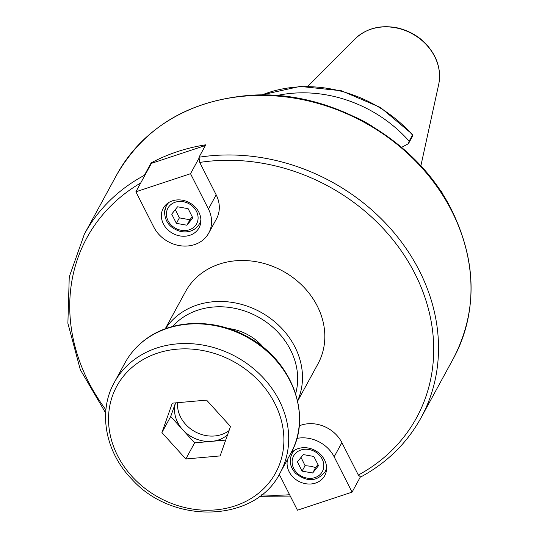 <?xml version="1.0" encoding="UTF-8"?>
<svg xmlns="http://www.w3.org/2000/svg" width="539" height="539" viewBox="0 0 539 539"><rect width="100%" height="100%" fill="white"/><g stroke="black" fill="none" stroke-linecap="round" stroke-linejoin="round"><path stroke-width="0.81" d="M144.108 176.731L144.364 175.323L151.156 162.879A191.749 164.355 28.6 0 1 177.358 151.654A191.749 164.355 28.6 0 1 205.783 144.802L198.992 157.247L199.74 162.428L216.179 194.842A31.424 26.93 28.6 0 1 216.449 218.928L208.714 233.111A31.424 26.93 -151.4 0 0 208.445 209.024L190.53 173.706L135.895 191.783L153.817 227.101A31.424 26.93 -151.4 0 0 181.441 245.892A31.424 26.93 -151.4 0 0 208.714 233.111M205.406 145.496L151.398 163.364L151.156 162.879M299.219 425.85A31.424 26.93 28.6 0 1 341.888 442.634L358.334 475.048L360.685 477.008C387.002 462.752 407.113 443.018 421.033 417.806A191.749 164.355 -151.4 0 0 393.221 231.703A191.749 164.355 -151.4 0 0 198.992 157.247M297.643 401.11L317.943 363.899A75.433 64.653 -151.4 0 0 302.884 286.196A75.433 64.653 -151.4 0 0 219.413 264.09A75.433 64.653 -151.4 0 0 185.497 291.653L165.203 328.864M263.787 347.823A47.52 40.728 -151.4 0 0 228.334 328.487M401.582 147.369L408.427 143.697L412.894 135.518L412.503 135.019L412.894 135.518M440.06 190.348L440.673 190.28L440.376 190.826M261.833 94.992A125.722 107.76 28.6 0 1 412.503 135.019L409.148 141.171L408.427 143.697M409.148 141.171A125.722 107.76 -151.4 0 0 276.797 95.565M440.673 190.28L442 192.275L441.919 193.002A125.722 107.76 28.6 0 1 441.967 193.252M372.361 126.375A114.672 98.287 -151.4 0 0 355.733 117.3M303.275 454.579L313.833 456.452L318.522 465.669L312.654 473.006L302.096 471.126L297.407 461.916L303.275 454.579M301.025 457.395L305.074 465.669L302.096 471.126M305.074 465.669L310.558 466.228L315.632 467.542L312.654 473.006M315.632 467.542L317.949 464.537M290.716 453.508A20.394 17.477 28.6 0 1 324.566 459.983A20.394 17.477 28.6 0 1 324.741 475.614A20.394 17.477 28.6 0 1 300.108 482.007A20.394 17.477 28.6 0 1 287.732 458.979M360.281 477.082L352.075 492.134L334.153 456.809A31.424 26.93 -151.4 0 0 296.874 438.409M279.29 474.414A31.424 26.93 -151.4 0 0 279.525 474.886L297.447 510.211L352.075 492.134M186.945 225.221L176.388 223.341L171.698 214.131L177.567 206.794L188.124 208.667L192.814 217.884L186.945 225.221L189.923 219.757L192.234 216.752M175.31 209.61L179.366 217.884L189.923 219.757M179.366 217.884L176.388 223.341M163.405 223.928A20.394 17.477 28.6 0 1 163.229 208.297A20.394 17.477 28.6 0 1 189.499 202.718A20.394 17.477 28.6 0 1 199.032 227.829A20.394 17.477 28.6 0 1 181.333 236.122A20.394 17.477 28.6 0 1 163.405 223.928M151.398 163.364L135.895 191.783M198.736 158.655L190.53 173.706M177.533 402.7A31.43 26.937 -151.4 0 0 194.869 431.624A31.43 26.937 -151.4 0 0 228.637 430.904A31.43 26.937 -151.4 0 0 229.055 430.594M227.586 434.764A31.43 26.937 28.6 0 1 225.706 436.28A31.43 26.937 28.6 0 1 211.76 441.34A31.43 26.937 28.6 0 1 182.66 429.677A31.43 26.937 28.6 0 1 175.539 402.876M225.7 440.1L194.613 442.863L170.708 416.485L175.505 402.882M206.592 400.113L230.503 426.497L220.114 455.927L185.82 458.979L161.916 432.601L172.298 403.165L206.592 400.113M161.916 432.601L170.708 416.485M185.82 458.979L194.613 442.863M144.364 175.323A191.749 164.355 -151.4 0 0 84.36 234.162L116.835 174.623A191.749 164.355 28.6 0 1 203.048 104.559A191.749 164.355 28.6 0 1 451.864 211.288A191.749 164.355 28.6 0 1 453.515 358.267L421.033 417.806M199.74 162.428A187.794 160.959 28.6 0 1 414.969 273.758A187.794 160.959 28.6 0 1 358.334 475.048M289.591 494.728A187.794 160.959 28.6 0 1 261.664 494.802M105.913 409.842A187.794 160.959 28.6 0 1 140.699 182.984M172.52 326.533A71.471 61.264 28.6 0 1 290.541 349.959A71.471 61.264 28.6 0 1 295.642 393.692M297.589 400.848A75.433 64.653 -151.4 0 0 294.961 347.028A75.433 64.653 -151.4 0 0 197.072 305.047A75.433 64.653 -151.4 0 0 165.46 328.77M434.656 56.521A49.089 42.076 28.6 0 1 438.679 84.482C440.653 74.941 439.305 65.482 434.636 56.117C426.773 41.604 414.565 32.232 398.011 28.008C380.884 24.511 366.567 28.129 355.066 38.875A49.089 42.076 28.6 0 1 370.953 29.2A49.089 42.076 28.6 0 1 434.656 56.521M294.651 450.206A18.858 16.163 -151.4 0 0 292.03 453.622C288.83 460.461 290.002 467.01 295.547 473.262C307.028 482.297 316.898 481.772 325.138 471.686A18.858 16.163 -151.4 0 0 326.594 467.63M323.771 466.599A16.345 14.007 28.6 0 1 299.179 474.778A16.345 14.007 28.6 0 1 300.944 449.998A16.345 14.007 28.6 0 1 323.771 466.599M341.888 442.634L334.153 456.809M168.943 202.421A18.858 16.163 -151.4 0 0 166.322 205.837L164.563 211.881C164.88 222.014 170.364 228.576 181.016 231.575C189.277 232.848 195.414 230.288 199.43 223.901A18.858 16.163 -151.4 0 0 200.885 219.845M167.764 203.196L166.322 205.837A18.858 16.163 -151.4 0 0 164.638 211.632M166.45 213.195A16.345 14.007 28.6 0 1 191.042 205.022A16.345 14.007 28.6 0 1 189.277 229.796A16.345 14.007 28.6 0 1 166.45 213.195M216.179 194.842L208.445 209.024M145.712 339.408A94.44 80.944 28.6 0 1 275.052 359.25A94.44 80.944 28.6 0 1 290.838 453.286C312.283 416.357 292.798 362.221 250.103 338.283C217.049 318.293 173.457 318.502 145.995 339.085C137.162 345.533 130.168 353.449 125.021 362.835A94.44 80.944 28.6 0 1 145.712 339.408M114.275 382.535C97.714 411.809 105.381 452.49 132.17 479.555C173.423 525.437 255.944 522.19 280.091 472.979A94.44 80.944 -151.4 0 0 264.312 378.951A94.44 80.944 -151.4 0 0 134.972 359.109A94.44 80.944 -151.4 0 0 114.275 382.535L125.021 362.835M136.603 363.778A90.478 77.555 28.6 0 1 281.708 421.936A90.478 77.555 28.6 0 1 170.317 502.927A90.478 77.555 28.6 0 1 136.603 363.778M84.36 234.162L69.248 276.891L67.887 323.265L80.345 369.781L105.664 412.995M259.144 496.715L290.696 496.897M453.515 358.267C477.439 311.603 476.921 262.392 451.958 210.641C416.89 138.766 329.059 88.922 248.89 95.41C188.569 100.719 144.553 127.123 116.835 174.623M261.253 94.992L300.088 86.415L341.403 90.761L380.473 107.483L412.861 134.683M442 192.275L442.276 193.737M355.066 38.875L307.897 86.247M438.679 84.482L420.851 165.931M325.138 471.686L326.58 469.045M292.03 453.622L293.472 450.981M199.43 223.901L200.872 221.259M280.091 472.979L290.838 453.286"/></g></svg>
